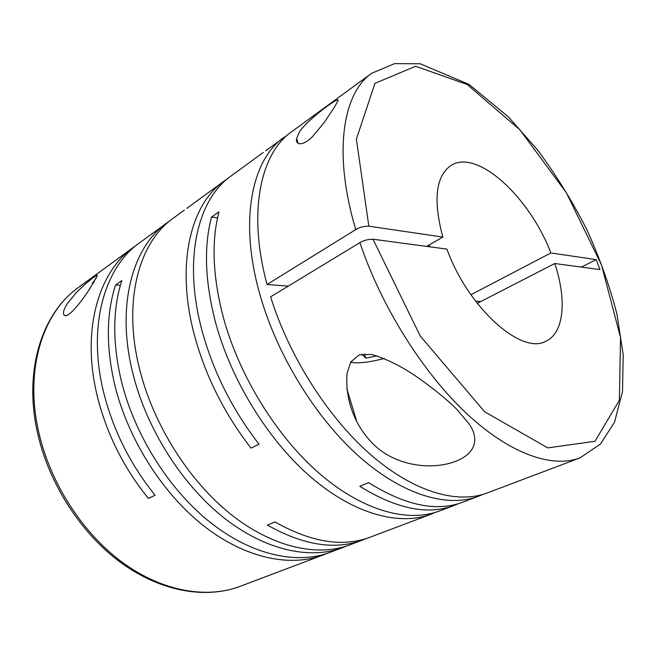 <?xml version="1.0" encoding="UTF-8"?>
<svg xmlns="http://www.w3.org/2000/svg" width="656" height="656" viewBox="0 0 656 656"><rect width="100%" height="100%" fill="white"/><g stroke="black" fill="none" stroke-linecap="round" stroke-linejoin="round"><path stroke-width="0.98" d="M334.954 106.354L337.397 101.819C344.261 92.176 305.819 120.688 299.3 132.225L296.643 138.506C295.208 143.861 301.071 147.625 312.305 136.858L324.466 122.164L334.954 106.354M265.664 150.798L287.91 134.701M227.509 178.752L223.95 181.187C190.314 204.557 175.398 265.303 194.668 336.093C205.812 376.708 224.606 414.059 251.051 448.138L259.038 444.219C232.478 409.885 213.544 372.288 202.245 331.444C182.721 260.26 197.407 199.367 230.912 176.103L263.269 152.471M435.272 512.434L431.148 514.148C399.914 526.005 355.249 514.681 312.256 478.322C269.378 441.914 231.765 381.833 215.726 323.178C205 282.228 203.606 246.869 211.552 217.095L218.997 211.831C211.175 241.67 212.708 277.176 223.589 318.357C239.85 377.339 277.693 437.864 320.677 474.6C363.768 511.286 408.401 522.799 439.487 510.991L454.305 505.399C428.015 515.395 396.527 509.031 359.832 486.301L368.606 482.619C405.334 505.587 436.773 512.09 462.923 502.135L478.249 496.346C447.876 507.892 403.481 495.46 359.939 457.232C316.512 418.963 277.611 356.356 260.284 295.856C238.694 221.687 251.551 159.728 283.941 137.366M267.058 284.499C247.476 212.454 260.399 153.414 291.649 131.741L371.763 73.226C342.621 93.234 332.887 153.348 355.765 229.584L267.058 284.499L288.287 286.123M270.625 296.84L359.898 242.654C381.243 306.319 422.751 372.403 466.342 413.305C510.048 454.165 552.36 468.4 579.97 457.896L487.17 492.976C457.486 504.243 414.182 492.287 371.222 455.166C328.377 417.979 289.271 356.889 270.625 296.84M482.652 494.485L478.249 496.346M458.56 503.611L454.305 505.399M456.035 408.532C446.957 399.734 436.06 390.73 423.35 381.53C405.9 368.541 388.639 359.504 371.55 354.42L359.185 354.847L350.698 362.096L347.024 373.535C345.835 390.386 349.082 406.376 356.749 421.513C361.382 430.525 367.237 438.364 374.305 445.039C391.566 461.996 421.783 469.975 447.605 463.792C473.722 457.544 481.693 441.004 468.458 423.071L456.035 408.532M186.87 208.346L223.95 181.187M136.53 245.147L133.521 247.246C98.556 271.732 81.147 330.222 97.211 395.839C106.51 433.477 123.566 467.687 148.395 498.462L155.07 495.198C130.134 464.202 112.955 429.787 103.541 391.952C87.281 325.999 104.542 267.345 139.441 242.917L170.101 220.637M326.54 553.59L323.031 555.009C290.313 567.415 245.541 558.42 204.082 526.169C162.737 493.845 128.076 439.413 114.792 385.056C105.96 347.09 106.231 313.724 115.579 284.958L121.836 280.538C112.561 309.37 112.397 342.875 121.344 381.046C134.8 435.682 169.65 490.475 211.109 523.062C252.683 555.575 297.463 564.709 330.107 552.336L342.662 547.596C310.157 559.912 265.36 550.523 223.589 517.543C181.942 484.497 146.739 429.057 132.979 373.912C115.776 306.377 132.34 246.992 166.895 222.868M366.638 538.42L349.96 544.833C317.545 557.124 272.74 547.58 230.863 514.329C189.092 481.004 153.693 425.186 139.753 369.754C122.336 301.858 138.736 242.318 173.192 218.259L184.369 210.1M346.278 546.12L342.662 547.596M362.907 539.945C335.413 550.343 303.589 545.407 267.418 525.12L274.995 521.938C311.215 542.422 343.031 547.473 370.435 537.092L431.148 514.148M67.437 303.515C63.534 309.566 62.533 313.527 64.427 315.388C69.192 318.562 85.616 295.954 91.159 286.377L97.457 275.438C96.883 274.741 92.504 277.906 84.312 284.942L76.334 292.56L67.437 303.515M350.55 362.342L356.602 362.875C364.121 362.809 373.321 361.333 384.203 358.455M359.898 242.654C363.481 240.424 367.852 239.284 373.01 239.227L446.916 249.108C468.105 308.082 521.897 355.486 545.923 341.169C564.299 332.854 566.874 299.497 554.738 263.523L477.256 303.359M470.918 294.749L550.884 252.962C529.712 197.226 477.183 148.272 450.877 165.558C435.674 176.333 433.001 200.17 442.841 237.07L426.621 246.394M428.819 245.131L430.443 246.902M475.567 301.161L480.766 301.555M581.364 267.09L596.206 259.628L599.937 269.567L554.738 263.523M550.884 252.962L596.206 259.628M364.449 353.855L365.777 358.143L377.175 355.847M361.825 354.158L365.777 358.143M94.382 281.252L89.47 289.001M96.17 278.267L92.291 283.4M355.765 229.584C359.316 227.312 363.67 226.181 368.836 226.189L442.841 237.07M120.392 285.278L115.579 284.958M217.546 217.899L211.552 217.095M37.523 432.812C23.501 371.017 41.656 313.576 78.384 287.517C42.935 312.436 24.362 369.312 38.638 431.746C50.028 482.759 82.418 532.975 122.328 562.331C162.36 591.597 206.73 598.994 240.137 586.341C205.459 599.387 160.572 591.548 120.77 562.553C81.041 533.435 49.003 483.907 37.638 433.313M373.01 239.227L420.152 335.888L484.571 411.714L547.776 447.909L594.992 441.275L619.371 400.299L620.551 337.586L601.527 265.081L566.415 192.839L519.814 129.724L467.146 84.485L415.625 66.272L374.945 83.337L356.388 139.113L368.836 226.189M323.031 555.009L240.137 586.341M64.427 315.388L66.289 315.462M296.643 138.506L298.144 143.361M346.901 388.86L356.757 421.529M579.97 457.896L600.453 444.055L614.516 422.202L622.495 391.689L623.2 354.806L616.943 314.117C609.621 285.745 599.461 257.324 586.456 228.854C572.089 200.867 555.771 174.545 537.502 149.896L508.384 116.866L469.081 84.452L420.168 63.763L394.625 63.632L371.763 73.226M133.521 247.246L78.384 287.517"/></g></svg>
